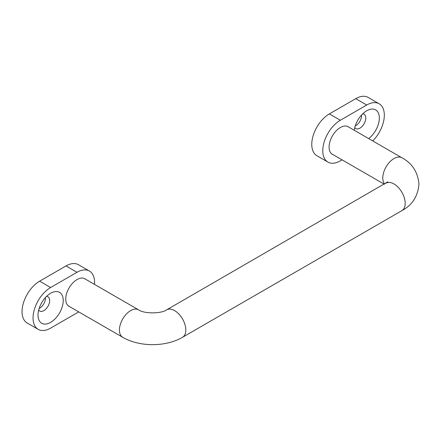 <?xml version="1.0" encoding="UTF-8"?>
<svg xmlns="http://www.w3.org/2000/svg" width="441" height="441" viewBox="0 0 441 441"><rect width="100%" height="100%" fill="white"/><g stroke="black" fill="none" stroke-linecap="round" stroke-linejoin="round"><path stroke-width="0.66" d="M368.665 138.59A17.827 10.292 120 0 0 379.337 118.045A17.827 10.292 120 0 0 366.73 110.763A17.827 10.292 120 0 0 354.272 130.282M354.796 127.521A8.236 4.757 120 0 0 355.832 128.54A8.236 4.757 120 0 0 362.182 126.335A8.236 4.757 120 0 0 365.776 118.045A8.236 4.757 120 0 0 364.068 114.269A8.236 4.757 120 0 0 362.667 113.888M355.242 125.966A8.236 4.757 120 0 0 361.565 115.614A8.236 4.757 120 0 0 361.543 115.046M349.068 127.273A15.931 9.2 120 0 0 348.318 126.754A15.931 9.2 120 0 0 336.042 131.021A15.931 9.2 120 0 0 329.085 147.057A15.931 9.2 120 0 0 332.387 154.35A15.931 9.2 120 0 0 333.214 154.736M372.739 140.938A24.872 14.36 120 0 0 384.32 115.167A24.872 14.36 120 0 0 379.166 103.784A24.872 14.36 120 0 0 366.73 105.013L340.353 120.244A24.872 14.36 120 0 0 324.107 142.162A24.872 14.36 120 0 0 327.917 162.09A24.872 14.36 120 0 0 340.353 160.855L342.084 159.857M379.166 103.784L368.174 97.439A24.872 14.36 120 0 0 355.738 98.668L329.361 113.899A24.872 14.36 120 0 0 313.116 135.811A24.872 14.36 120 0 0 316.925 155.745L327.917 162.09M38.02 315.1A17.827 10.292 120 0 0 50.627 322.382A17.827 10.292 120 0 0 63.234 300.542A17.827 10.292 120 0 0 50.627 293.265A17.827 10.292 120 0 0 38.02 315.1M38.692 310.017A8.236 4.757 120 0 0 39.729 311.043A8.236 4.757 120 0 0 46.073 308.832A8.236 4.757 120 0 0 49.673 300.542A8.236 4.757 120 0 0 47.964 296.771A8.236 4.757 120 0 0 46.564 296.391M39.139 308.468A8.236 4.757 120 0 0 45.462 298.116A8.236 4.757 120 0 0 45.44 297.548M85.719 279.318A15.931 9.2 120 0 0 84.97 278.795A15.931 9.2 120 0 0 72.693 283.061A15.931 9.2 120 0 0 65.742 299.097A15.931 9.2 120 0 0 69.039 306.39A15.931 9.2 120 0 0 69.865 306.776M94.512 284.395A24.872 14.36 120 0 0 89.44 271.055A24.872 14.36 120 0 0 77.004 272.284L50.627 287.515A24.872 14.36 120 0 0 33.042 317.978A24.872 14.36 120 0 0 38.191 329.361A24.872 14.36 120 0 0 50.627 328.126L77.004 312.901A24.872 14.36 120 0 0 78.658 311.853M89.44 271.055L78.448 264.71A24.872 14.36 120 0 0 66.012 265.94L39.635 281.171A24.872 14.36 120 0 0 22.05 311.627A24.872 14.36 120 0 0 27.199 323.016L38.191 329.361M387.854 181.824L166.681 309.83A15.854 9.156 60 0 1 174.608 310.613A15.854 9.156 60 0 1 185.815 330.033A15.854 9.156 60 0 1 182.535 337.288C165.7 347.117 139.549 347.117 122.714 337.288L68.294 305.872M166.681 309.83C161.318 313.865 143.931 313.865 138.568 309.83A15.854 9.156 120 0 0 130.641 310.613A15.854 9.156 120 0 0 119.434 330.033A15.854 9.156 120 0 0 122.714 337.288M386.062 183.169A15.854 9.156 60 0 1 393.989 183.952A15.854 9.156 60 0 1 405.202 203.373A15.854 9.156 60 0 1 401.916 210.633L182.535 337.288M384.602 184.013A15.854 9.156 -60 0 1 382.777 177.988A15.854 9.156 -60 0 1 393.989 158.573A15.854 9.156 -60 0 1 401.916 157.784C412.175 163.242 417.853 172.045 418.95 184.211C417.853 196.372 412.175 205.175 401.916 210.633M366.73 105.013L355.738 98.668M340.353 120.244L329.361 113.899M50.627 287.515L39.635 281.171M77.004 272.284L66.012 265.94M331.638 153.826L384.265 184.211M138.568 309.83L84.148 278.409M347.497 126.369L401.916 157.784"/></g></svg>
